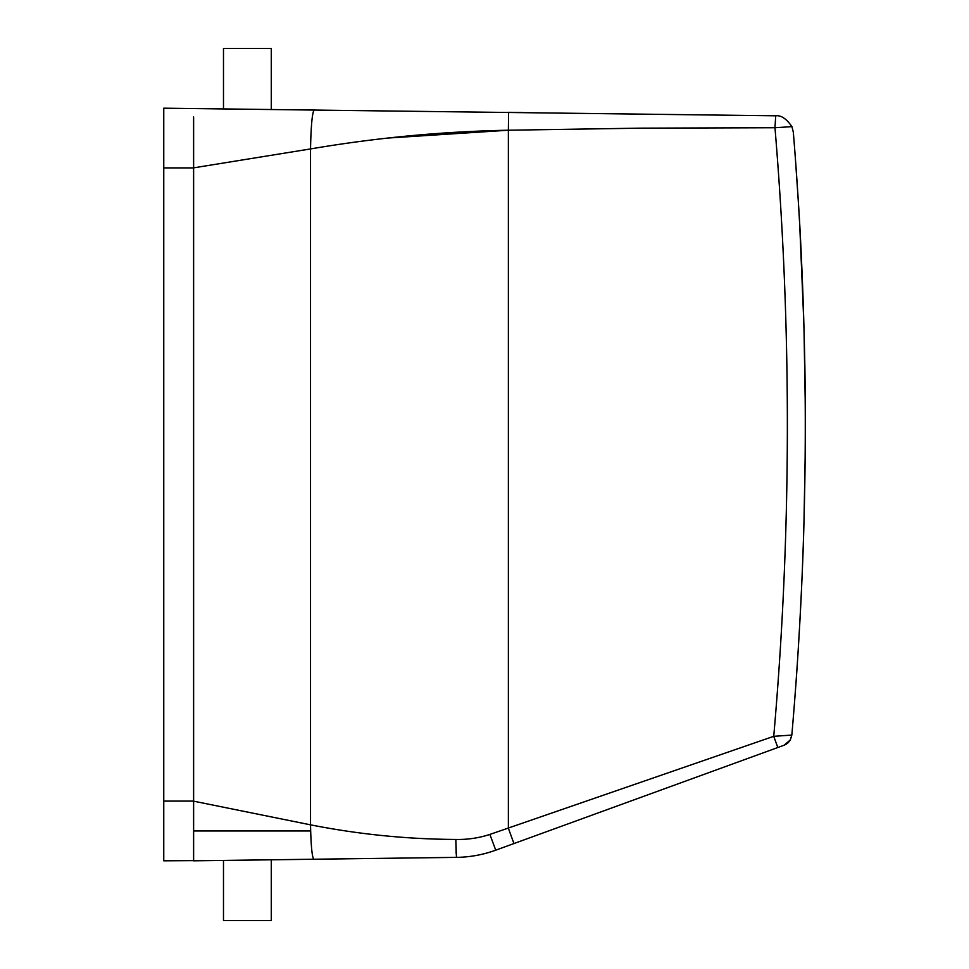 <?xml version="1.0" encoding="UTF-8"?>
<svg xmlns="http://www.w3.org/2000/svg" width="969" height="969" viewBox="0 0 969 969"><rect width="100%" height="100%" fill="white"/><g stroke="black" fill="none" stroke-linecap="round" stroke-linejoin="round"><path stroke-width="1.45" d="M805.13 458.773L803.979 521.807C802.562 581.739 797.923 659.114 795.501 689.419L794.277 705.517M805.239 442.688L805.203 449.701M795.501 160.115L798.359 201.964C802.489 262.635 805.118 356.81 805.13 390.761L805.239 406.847M799.776 226.08L803.846 323.113M803.991 328.418L805.203 399.834M791.939 126.648L774.97 127.726L775.709 115.808C781.002 115.093 786.404 118.703 791.939 126.648L793.332 132.256L791.939 126.648C786.404 118.703 781.002 115.093 775.709 115.808L163.761 108.189L163.761 167.916L193.618 167.916L193.618 157.366M791.564 735.18C791.007 740.05 788.487 743.417 784.018 745.258L790.28 740.001L791.83 735.071A3583.968 3583.968 0 0 0 793.332 132.256A3583.968 3583.968 0 0 1 791.83 735.071L773.734 736.319L489.878 834.43C478.771 838.04 467.421 839.711 455.818 839.445C407.125 839.215 358.687 834.345 310.528 824.837L193.618 801.169L193.618 116.958M786.247 744.18L790.28 739.989L788.1 742.751M784.018 745.258L777.804 747.523L773.734 736.319A3566.053 3566.053 0 0 0 774.97 127.726L639.831 128.162L508.374 130.221C442.179 131.493 376.238 137.731 310.528 148.935L193.618 167.855M777.804 747.523L495.74 850.176C483.071 854.779 469.965 857.177 456.447 857.371L193.618 860.811L193.618 167.916M314.283 109.763C312.284 112.065 311.025 125.122 310.528 148.935L310.528 824.837C310.964 845.755 312.066 857.226 313.823 859.249L258.832 859.963L271.272 859.806L271.272 920.55L223.488 920.55L223.488 860.424L163.761 860.811L163.761 167.916M235.927 860.266L258.832 859.963M513.945 843.563L508.374 828.265L508.374 130.221L387.903 138.046M223.488 108.576L223.488 48.45L271.272 48.45L271.272 109.194M193.618 830.954L310.649 830.954L193.618 830.954M193.618 851.981L193.618 860.799L193.618 851.981M193.618 801.169L193.618 814.081M508.616 112.307L508.374 130.221L508.616 112.307L522.436 112.489M456.447 857.371L455.818 839.445L456.169 853.786M489.878 834.43L495.74 850.176M193.618 801.084L163.761 801.084M789.965 740.498L787.252 743.477"/></g></svg>
